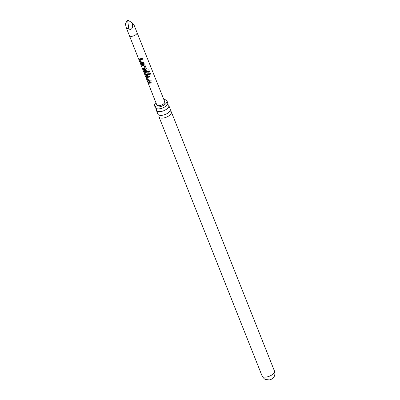 <?xml version="1.0" encoding="UTF-8"?>
<svg xmlns="http://www.w3.org/2000/svg" width="400" height="400" viewBox="0 0 400 400"><rect width="100%" height="100%" fill="white"/><g stroke="black" fill="none" stroke-linecap="round" stroke-linejoin="round"><path stroke-width="0.6" d="M147.85 82.245C147.705 81.7 147.895 81.84 148.43 82.675C148.465 83.285 148.275 83.14 147.85 82.245L147.78 81.89M148.53 82.61C148.575 83.22 148.385 83.08 147.97 82.19L147.885 81.94M156.42 110.405L157.91 114.15A6.655 3 -21.7 0 0 161.28 115.395A6.655 3 -21.7 0 0 161.745 115.36A6.655 3 -21.7 0 0 168.685 112.45A6.655 3 -21.7 0 0 170.275 109.23L168.785 105.485A6.655 3 158.3 0 1 166.565 109.19A6.655 3 158.3 0 1 160.25 111.61A6.655 3 158.3 0 1 156.42 110.405A6.655 3 158.3 0 1 156.675 108.71M154.58 105.785L155.325 107.66A6.655 3 -21.7 0 0 158.695 108.9A6.655 3 -21.7 0 0 159.16 108.865A6.655 3 -21.7 0 0 166.1 105.955A6.655 3 -21.7 0 0 167.69 102.735L166.945 100.865A6.655 3 158.3 0 1 164.725 104.575A6.655 3 158.3 0 1 158.415 106.99A6.655 3 158.3 0 1 154.58 105.785A6.655 3 158.3 0 1 155.945 102.77M140.63 58.72L142.29 58.355L142.65 59.265L140.445 59.66L141.575 62.665L143.875 62.325L144.235 63.235L141.9 63.635L140.83 62.7L139.56 59.515L139.96 58.75L140.63 58.72M146.245 68.305L145.645 69.405L143.515 69.47L143.15 68.555L145.14 68.525L144.015 65.51L141.93 65.49L141.575 64.585L143.705 64.525L144.975 65.12L146.27 68.585M148.58 74.225L147.975 75.325L146.585 75.465L145.505 74.53L144.255 71.35L144.655 70.585L148.775 69.82L150.655 74.035L149.66 74.545L148.23 70.94L145.175 71.595L146.3 74.595L147.52 74.54L146.54 71.88L147.55 71.61L148.6 74.495M147.67 76.47L149.325 76.105L149.69 77.015L147.48 77.41L148.61 80.415L150.915 80.075L151.275 80.985L148.935 81.385L147.87 80.45L146.595 77.265L146.995 76.5L147.67 76.47M150.015 82.385L151.675 82.02L152.03 82.93L148.955 83.24L148.6 82.33L150.015 82.385M137.02 32.55A4.11 1.85 -21.7 0 1 135.65 34.84A4.11 1.85 -21.7 0 1 131.75 36.335A4.11 1.85 -21.7 0 1 129.385 35.585L156.785 104.905A4.28 1.93 -21.7 0 0 159.25 105.685A4.28 1.93 -21.7 0 0 163.315 104.125A4.28 1.93 -21.7 0 0 164.74 101.74L137.02 32.545A4.11 1.85 -21.7 0 0 137.02 32.545L133.995 24.935L132.56 23.04C132.98 28.255 131.735 30.235 128.825 28.975L126.355 27.975L125.365 23.78L127.605 20L128.825 28.975M146.595 76.64L146.995 76.5M144.26 70.725L144.655 70.585M139.56 58.89L139.96 58.75M148.43 82.675L148.42 83.075M170.02 110.925A6.655 3 158.3 0 1 171.37 111.975A6.655 3 158.3 0 1 169.145 115.685A6.655 3 158.3 0 1 162.835 118.105A6.655 3 158.3 0 1 159.005 116.895A6.655 3 158.3 0 1 159.26 115.205M163.885 99.61A6.655 3 158.3 0 1 166.945 100.865M167.435 104.43A6.655 3 158.3 0 1 168.785 105.485M268.99 379.985A3.26 1.47 -21.7 0 0 269.48 379.91A3.26 1.47 -21.7 0 0 271.815 378.98C273.555 377.5 274.39 376.535 274.33 376.085C274.24 376.195 275.485 374.47 274.44 370.98A6.655 3 158.3 0 1 272.215 374.69A6.655 3 158.3 0 1 265.905 377.105A6.655 3 158.3 0 1 262.075 375.9C263.615 378.31 264.815 379.525 265.675 379.54L269.48 379.91M132.56 23.04L127.605 20M152.025 82.87L148.955 83.24M149.045 83.17L148.69 82.26M151.27 80.925L149 81.31L147.87 80.45M149.685 76.955L147.48 77.41M147.955 80.38L146.595 77.265M146.685 77.195L147.06 76.425M145.175 71.595L148.23 70.94M148.74 69.8L150.655 74.035M150.59 74L149.63 74.495M148.575 74.165L147.995 75.26L146.65 75.395L145.595 74.46L144.255 71.35M144.345 71.28L144.72 70.51M146.565 71.81L147.52 74.54M146.235 68.245L145.645 69.405M145.14 68.525L144.04 65.44L141.93 65.49M142.02 65.42L141.665 64.515M145.665 69.34L143.515 69.47M143.605 69.4L143.24 68.485M144.23 63.175L141.965 63.565L140.83 62.7M142.645 59.205L140.445 59.66M140.92 62.63L139.56 59.515M139.65 59.445L140.025 58.68M171.37 111.975L274.44 370.98M159.005 116.895L262.075 375.9M129.385 35.585L126.355 27.975"/></g></svg>
